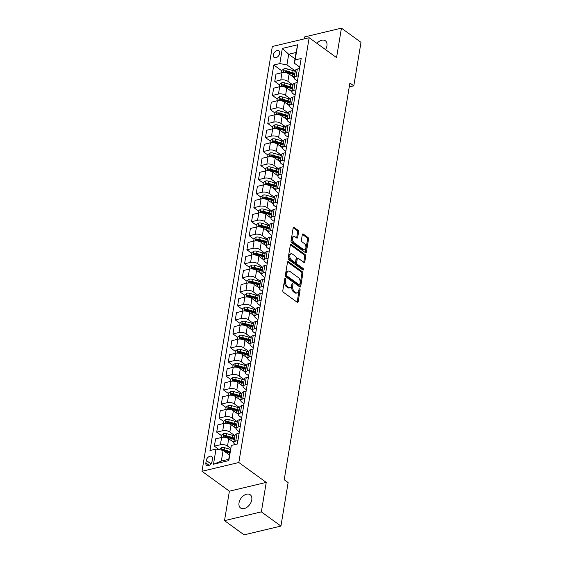 <?xml version="1.0" encoding="UTF-8"?>
<svg xmlns="http://www.w3.org/2000/svg" width="563" height="563" viewBox="0 0 563 563"><rect width="100%" height="100%" fill="white"/><g stroke="black" fill="none" stroke-linecap="round" stroke-linejoin="round"><path stroke-width="0.84" d="M285.413 278.509A0.88 0.528 76.6 0 0 285.082 278.425A0.88 0.528 76.6 0 0 284.744 278.889L282.809 290.599A1.26 0.753 76.6 0 0 283.393 292.253L297.222 302.296A1.26 0.753 76.6 0 0 297.693 302.415A1.26 0.753 76.6 0 0 298.172 301.754L300.107 290.051A0.88 0.528 76.6 0 0 299.699 288.889A0.88 0.528 76.6 0 0 299.368 288.805A0.88 0.528 76.6 0 0 299.037 289.269L298.784 290.782A4.018 2.414 76.6 0 1 297.257 292.908A4.018 2.414 76.6 0 1 295.744 292.521L294.59 291.683A4.018 2.414 76.6 0 1 292.718 286.377L292.964 284.864A0.88 0.528 76.6 0 0 292.556 283.703A0.88 0.528 76.6 0 0 292.225 283.618A0.88 0.528 76.6 0 0 291.887 284.083L291.641 285.596A4.018 2.414 76.6 0 1 290.114 287.721A4.018 2.414 76.6 0 1 288.594 287.334L287.447 286.497A4.018 2.414 76.6 0 1 285.568 281.19L285.821 279.67A0.88 0.528 76.6 0 0 285.413 278.509M325.527 49.6A8.192 5.37 -54 0 0 326.927 45.892A8.192 5.37 -54 0 0 325.365 40.782A8.192 5.37 -54 0 0 316.927 43.358M239.022 502.9A8.192 5.37 -54 0 0 240.584 508.009A8.192 5.37 -54 0 0 247.157 507.143A8.192 5.37 -54 0 0 251.774 499.86A8.192 5.37 -54 0 0 250.211 494.75A8.192 5.37 -54 0 0 243.638 495.616A8.192 5.37 -54 0 0 239.022 502.9M273.322 54.885A4.096 2.681 -54 0 0 274.104 57.44A4.096 2.681 -54 0 0 277.39 57.004A4.096 2.681 -54 0 0 279.698 53.365A4.096 2.681 -54 0 0 278.917 50.811A4.096 2.681 -54 0 0 275.631 51.24A4.096 2.681 -54 0 0 273.322 54.885M298.594 231.9A1.26 0.753 76.6 0 0 298.003 230.246L294.125 227.424A1.26 0.753 76.6 0 0 293.654 227.304A1.26 0.753 76.6 0 0 293.175 227.973L291.022 240.971A1.26 0.753 76.6 0 0 291.606 242.632L305.435 252.667A1.26 0.753 76.6 0 0 305.913 252.794A1.26 0.753 76.6 0 0 306.392 252.125L308.538 239.127A1.26 0.753 76.6 0 0 307.954 237.466L303.267 234.067A1.26 0.753 76.6 0 0 302.795 233.941A1.26 0.753 76.6 0 0 302.317 234.609L301.395 240.169A1.26 0.753 76.6 0 0 301.979 241.83L304.309 243.519A3.364 2.02 76.6 0 1 305.927 247.002A3.364 2.02 76.6 0 1 304.597 249.733A3.364 2.02 76.6 0 1 303.33 249.409L294.224 242.801A3.364 2.02 76.6 0 1 292.605 239.317A3.364 2.02 76.6 0 1 293.935 236.587A3.364 2.02 76.6 0 1 295.202 236.91L296.722 238.008A1.26 0.753 76.6 0 0 297.194 238.128A1.26 0.753 76.6 0 0 297.672 237.466L298.594 231.9L297.595 232.139A1.26 0.753 76.6 0 0 297.011 230.478L293.232 227.741M336.561 57.609L341.438 28.15L361.003 42.359L353.803 85.85L349.89 83.007L284.209 479.739L288.129 482.582L280.93 526.067L261.359 511.858L266.236 482.4L238.839 462.512L309.164 37.721L336.561 57.609M288.453 261.689A1.26 0.753 76.6 0 0 287.982 261.563A1.26 0.753 76.6 0 0 287.503 262.231L285.35 275.23A1.26 0.753 76.6 0 0 285.941 276.89L299.769 286.933A1.26 0.753 76.6 0 0 300.241 287.053A1.26 0.753 76.6 0 0 300.719 286.384L302.866 273.386A1.26 0.753 76.6 0 0 302.282 271.725L288.453 261.689L287.616 261.886M288.186 258.1L290.339 245.102A1.26 0.753 76.6 0 1 290.818 244.433A1.26 0.753 76.6 0 1 291.289 244.553L305.118 254.596A1.26 0.753 76.6 0 1 305.702 256.256L304.787 261.823A1.26 0.753 76.6 0 1 304.309 262.485A1.26 0.753 76.6 0 1 303.83 262.365L298.228 258.29A1.26 0.753 76.6 0 0 297.75 258.171A1.26 0.753 76.6 0 0 297.271 258.832L296.666 262.527A1.26 0.753 76.6 0 0 297.25 264.188L303.091 268.424A0.88 0.528 76.6 0 1 303.513 269.339A0.88 0.528 76.6 0 1 303.161 270.05A0.88 0.528 76.6 0 1 302.831 269.966L288.777 259.761A1.26 0.753 76.6 0 1 288.186 258.1M212.04 461.456L212.448 458.986A3.969 2.597 -54 0 0 211.695 456.516A3.969 2.597 -54 0 0 208.507 456.931A3.969 2.597 -54 0 0 206.276 460.457L205.868 462.927A3.969 2.597 -54 0 0 206.621 465.404A3.969 2.597 -54 0 0 209.809 464.989A3.969 2.597 -54 0 0 212.04 461.456M238.839 462.512L201.997 471.287L272.316 46.497L309.164 37.721M231.337 445.432L228.831 460.583L213.497 464.236L216.002 449.084L223.117 450.407L221.35 461.069L228.719 459.317L231.337 445.432L237.361 443.996L301.184 58.489L295.16 59.924L294.308 63.147L296.075 52.486L288.699 54.238L286.94 64.9L295.329 70.994M281.845 70.854L273.801 65.012L209.978 450.52L216.002 449.084M273.801 65.012L279.825 63.577L282.33 48.425L297.665 44.773L295.16 59.924M266.236 482.4L229.387 491.182L224.51 520.641L261.359 511.858M224.51 520.641L244.082 534.85L280.93 526.067M341.438 28.15L304.59 36.933L304.266 38.889M229.387 491.182L201.997 471.287M349.243 86.934L353.803 85.85M223.117 450.407L229.437 454.995A9.796 4.49 9.4 0 1 229.437 454.995L229.788 452.863L224.341 451.301M295.019 58.826L288.699 54.238L282.33 48.425M279.522 84.886L274.765 81.431L275.969 74.133L281.993 72.697A5.123 2.351 9.4 0 1 289.108 74.02L294.21 77.722M274.765 81.431L280.789 79.995A5.123 2.351 9.4 0 1 287.904 81.318L293.006 85.02M277.2 98.912L272.443 95.457L273.646 88.159L279.67 86.723A5.123 2.351 9.4 0 1 286.785 88.053L291.887 91.755M272.443 95.457L278.467 94.021A5.123 2.351 9.4 0 1 285.582 95.344L290.684 99.046M274.878 112.945L270.12 109.482L271.324 102.192L277.348 100.756A5.123 2.351 9.4 0 1 284.463 102.079L289.565 105.781M270.12 109.482L276.144 108.047A5.123 2.351 9.4 0 1 283.259 109.377L288.362 113.079M272.555 126.971L267.798 123.515L269.001 116.217L275.026 114.782A5.123 2.351 9.4 0 1 282.14 116.105L287.243 119.813M267.798 123.515L273.822 122.08A5.123 2.351 9.4 0 1 280.937 123.403L286.039 127.104M270.233 140.996L265.476 137.541L266.679 130.25L272.703 128.814A5.123 2.351 9.4 0 1 279.818 130.137L284.92 133.839M265.476 137.541L271.5 136.105A5.123 2.351 9.4 0 1 278.615 137.428L283.717 141.137M267.911 155.029L263.153 151.574L264.357 144.276L270.381 142.84A5.123 2.351 9.4 0 1 277.496 144.163L282.598 147.872M263.153 151.574L269.177 150.138A5.123 2.351 9.4 0 1 276.292 151.461L281.394 155.163M265.588 169.055L260.831 165.599L262.034 158.309L268.058 156.873A5.123 2.351 9.4 0 1 275.173 158.196L280.275 161.898M260.831 165.599L266.855 164.164A5.123 2.351 9.4 0 1 273.97 165.487L279.072 169.196M263.266 183.088L258.508 179.632L259.712 172.334L265.736 170.899A5.123 2.351 9.4 0 1 272.851 172.222L277.953 175.923M258.508 179.632L264.533 178.197A5.123 2.351 9.4 0 1 271.647 179.52L276.743 183.221M260.943 197.113L256.186 193.658L257.39 186.36L263.414 184.924A5.123 2.351 9.4 0 1 270.529 186.254L275.631 189.956M256.186 193.658L262.21 192.222A5.123 2.351 9.4 0 1 269.325 193.545L274.42 197.247M258.621 211.146L253.864 207.684L255.067 200.393L261.091 198.957A5.123 2.351 9.4 0 1 268.206 200.28L273.308 203.982M253.864 207.684L259.888 206.248A5.123 2.351 9.4 0 1 267.003 207.578L272.098 211.28M256.299 225.172L251.541 221.716L252.745 214.419L258.769 212.983A5.123 2.351 9.4 0 1 265.884 214.306L270.986 218.015M251.541 221.716L257.565 220.281A5.123 2.351 9.4 0 1 264.68 221.604L269.776 225.306M253.976 239.198L249.219 235.742L250.422 228.451L256.446 227.016A5.123 2.351 9.4 0 1 263.561 228.339L268.664 232.04M249.219 235.742L255.243 234.307A5.123 2.351 9.4 0 1 262.358 235.63L267.453 239.338M251.654 253.23L246.897 249.775L248.1 242.477L254.124 241.041A5.123 2.351 9.4 0 1 261.239 242.364L266.341 246.073M246.897 249.775L252.921 248.339A5.123 2.351 9.4 0 1 260.036 249.662L265.131 253.364M249.332 267.256L244.574 263.801L245.778 256.51L251.802 255.074A5.123 2.351 9.4 0 1 258.917 256.397L264.019 260.099M244.574 263.801L250.598 262.365A5.123 2.351 9.4 0 1 257.713 263.688L262.808 267.397M247.009 281.289L242.252 277.833L243.455 270.536L249.479 269.1A5.123 2.351 9.4 0 1 256.594 270.423L261.696 274.125M242.252 277.833L248.276 276.398A5.123 2.351 9.4 0 1 255.391 277.721L260.486 281.423M244.687 295.315L239.929 291.859L241.133 284.561L247.157 283.126A5.123 2.351 9.4 0 1 254.272 284.456L259.374 288.157M239.929 291.859L245.954 290.424A5.123 2.351 9.4 0 1 253.069 291.747L258.164 295.448M242.364 309.347L237.6 305.885L238.811 298.594L244.835 297.158A5.123 2.351 9.4 0 1 251.95 298.481L257.052 302.183M237.6 305.885L243.631 304.449A5.123 2.351 9.4 0 1 250.746 305.779L255.841 309.481M240.042 323.373L235.278 319.918L236.488 312.62L242.512 311.184A5.123 2.351 9.4 0 1 249.627 312.507L254.729 316.216M235.278 319.918L241.309 318.482A5.123 2.351 9.4 0 1 248.424 319.805L253.519 323.507M237.72 337.399L232.955 333.943L234.166 326.653L240.19 325.217A5.123 2.351 9.4 0 1 247.305 326.54L252.407 330.242M232.955 333.943L238.986 332.508A5.123 2.351 9.4 0 1 246.101 333.831L251.197 337.54M235.397 351.432L230.633 347.976L231.843 340.678L237.868 339.243A5.123 2.351 9.4 0 1 244.982 340.566L250.085 344.274M230.633 347.976L236.664 346.541A5.123 2.351 9.4 0 1 243.772 347.864L248.874 351.565M233.075 365.457L228.311 362.002L229.521 354.711L235.545 353.275A5.123 2.351 9.4 0 1 242.66 354.599L247.762 358.3M228.311 362.002L234.342 360.566A5.123 2.351 9.4 0 1 241.45 361.889L246.552 365.598M230.753 379.49L225.988 376.035L227.199 368.737L233.223 367.301A5.123 2.351 9.4 0 1 240.338 368.624L245.44 372.326M225.988 376.035L232.019 374.599A5.123 2.351 9.4 0 1 239.127 375.922L244.229 379.624M228.43 393.516L223.666 390.06L224.876 382.763L230.9 381.327A5.123 2.351 9.4 0 1 238.015 382.657L243.117 386.359M223.666 390.06L229.697 388.625A5.123 2.351 9.4 0 1 236.805 389.948L241.907 393.65M226.108 407.549L221.343 404.086L222.554 396.795L228.578 395.36A5.123 2.351 9.4 0 1 235.693 396.683L240.795 400.384M221.343 404.086L227.375 402.651A5.123 2.351 9.4 0 1 234.482 403.981L239.585 407.682M223.785 421.574L219.021 418.119L220.232 410.821L226.256 409.385A5.123 2.351 9.4 0 1 233.371 410.709L238.473 414.417M219.021 418.119L225.052 416.683A5.123 2.351 9.4 0 1 232.16 418.006L237.262 421.708M221.463 435.6L216.699 432.145L217.909 424.854L223.933 423.418A5.123 2.351 9.4 0 1 231.048 424.741L236.15 428.443M216.699 432.145L222.73 430.709A5.123 2.351 9.4 0 1 229.838 432.032L234.94 435.741M219.141 449.633L214.376 446.178L215.587 438.88L221.611 437.444A5.123 2.351 9.4 0 1 228.726 438.767L233.828 442.476M214.376 446.178L220.407 444.742A5.123 2.351 9.4 0 1 227.515 446.065L230.584 448.289M235.179 444.517L234.891 444.306A5.123 2.351 9.4 0 1 233.821 442.525A5.123 2.351 9.4 0 1 235.742 441.082L237.931 440.562M239.374 431.849L237.213 430.28A5.123 2.351 9.4 0 1 236.143 428.492A5.123 2.351 9.4 0 1 238.065 427.057L240.253 426.536M241.696 417.823L239.535 416.247A5.123 2.351 9.4 0 1 238.466 414.467A5.123 2.351 9.4 0 1 240.387 413.031L242.576 412.503M244.018 403.791L241.858 402.221A5.123 2.351 9.4 0 1 240.788 400.434A5.123 2.351 9.4 0 1 242.709 398.998L244.898 398.477M246.341 389.765L244.18 388.196A5.123 2.351 9.4 0 1 243.11 386.408A5.123 2.351 9.4 0 1 245.032 384.972L247.22 384.445M248.663 375.732L246.503 374.163A5.123 2.351 9.4 0 1 245.433 372.375A5.123 2.351 9.4 0 1 247.354 370.94L249.543 370.419M250.985 361.706L248.825 360.137A5.123 2.351 9.4 0 1 247.755 358.349A5.123 2.351 9.4 0 1 249.676 356.914L251.865 356.393M253.308 347.681L251.147 346.104A5.123 2.351 9.4 0 1 250.078 344.324A5.123 2.351 9.4 0 1 251.999 342.881L254.187 342.36M255.63 333.648L253.47 332.079A5.123 2.351 9.4 0 1 252.4 330.291A5.123 2.351 9.4 0 1 254.321 328.855L256.51 328.335M257.953 319.622L255.792 318.046A5.123 2.351 9.4 0 1 254.722 316.265A5.123 2.351 9.4 0 1 256.644 314.83L258.832 314.302M260.275 305.589L258.114 304.02A5.123 2.351 9.4 0 1 257.045 302.232A5.123 2.351 9.4 0 1 258.966 300.797L261.155 300.276M262.597 291.564L260.437 289.994A5.123 2.351 9.4 0 1 259.367 288.207A5.123 2.351 9.4 0 1 261.288 286.771L263.477 286.243M264.92 277.531L262.759 275.961A5.123 2.351 9.4 0 1 261.689 274.174A5.123 2.351 9.4 0 1 263.611 272.738L265.799 272.218M267.242 263.505L265.082 261.936A5.123 2.351 9.4 0 1 264.012 260.148A5.123 2.351 9.4 0 1 265.933 258.713L268.122 258.192M269.564 249.479L267.404 247.903A5.123 2.351 9.4 0 1 266.334 246.122A5.123 2.351 9.4 0 1 268.255 244.68L270.444 244.159M271.887 235.447L269.726 233.877A5.123 2.351 9.4 0 1 268.657 232.09A5.123 2.351 9.4 0 1 270.578 230.654L272.766 230.133M274.209 221.421L272.049 219.844A5.123 2.351 9.4 0 1 270.979 218.064A5.123 2.351 9.4 0 1 272.9 216.628L275.089 216.101M276.532 207.388L274.371 205.819A5.123 2.351 9.4 0 1 273.301 204.031A5.123 2.351 9.4 0 1 275.223 202.596L277.411 202.075M278.854 193.362L276.693 191.793A5.123 2.351 9.4 0 1 275.624 190.005A5.123 2.351 9.4 0 1 277.545 188.57L279.734 188.042M281.176 179.33L279.016 177.76A5.123 2.351 9.4 0 1 277.946 175.973A5.123 2.351 9.4 0 1 279.867 174.537L282.056 174.016M283.499 165.304L281.338 163.734A5.123 2.351 9.4 0 1 280.268 161.947A5.123 2.351 9.4 0 1 282.19 160.511L284.378 159.991M285.821 151.278L283.661 149.702A5.123 2.351 9.4 0 1 282.591 147.921A5.123 2.351 9.4 0 1 284.512 146.479L286.701 145.958M288.143 137.245L285.983 135.676A5.123 2.351 9.4 0 1 284.913 133.888A5.123 2.351 9.4 0 1 286.834 132.453L289.023 131.932M290.466 123.22L288.305 121.643A5.123 2.351 9.4 0 1 287.236 119.863A5.123 2.351 9.4 0 1 289.157 118.427L291.345 117.899M292.788 109.187L290.628 107.617A5.123 2.351 9.4 0 1 289.558 105.83A5.123 2.351 9.4 0 1 291.479 104.394L293.668 103.873M295.111 95.161L292.95 93.592A5.123 2.351 9.4 0 1 291.88 91.804A5.123 2.351 9.4 0 1 293.802 90.369L295.99 89.841M297.433 81.128L295.272 79.559A5.123 2.351 9.4 0 1 294.203 77.771A5.123 2.351 9.4 0 1 296.124 76.336L298.313 75.815M299.755 67.103L294.308 63.147M233.821 442.525L235.024 435.227A5.123 2.351 9.4 0 1 236.946 433.791L239.141 433.271M236.143 428.492L237.347 421.201A5.123 2.351 9.4 0 1 239.268 419.759L241.464 419.238M238.466 414.467L239.669 407.169A5.123 2.351 9.4 0 1 241.59 405.733L243.786 405.212M240.788 400.434L241.991 393.143A5.123 2.351 9.4 0 1 243.913 391.707L246.108 391.179M243.11 386.408L244.314 379.11A5.123 2.351 9.4 0 1 246.235 377.674L248.431 377.154M245.433 372.375L246.636 365.084A5.123 2.351 9.4 0 1 248.557 363.649L250.753 363.121M247.755 358.349L248.959 351.052A5.123 2.351 9.4 0 1 250.88 349.616L253.076 349.095M250.078 344.324L251.281 337.026A5.123 2.351 9.4 0 1 253.202 335.59L255.398 335.069M252.4 330.291L253.603 323A5.123 2.351 9.4 0 1 255.525 321.557L257.72 321.037M254.722 316.265L255.926 308.967A5.123 2.351 9.4 0 1 257.847 307.532L260.043 307.011M257.045 302.232L258.248 294.942A5.123 2.351 9.4 0 1 260.169 293.506L262.365 292.978M259.367 288.207L260.57 280.909A5.123 2.351 9.4 0 1 262.492 279.473L264.687 278.952M261.689 274.174L262.893 266.883A5.123 2.351 9.4 0 1 264.814 265.447L267.01 264.92M264.012 260.148L265.215 252.85A5.123 2.351 9.4 0 1 267.136 251.415L269.332 250.894M266.334 246.122L267.538 238.825A5.123 2.351 9.4 0 1 269.459 237.389L271.655 236.868M268.657 232.09L269.867 224.799A5.123 2.351 9.4 0 1 271.788 223.356L273.977 222.835M270.979 218.064L272.189 210.766A5.123 2.351 9.4 0 1 274.111 209.33L276.299 208.81M273.301 204.031L274.512 196.74A5.123 2.351 9.4 0 1 276.433 195.305L278.622 194.777M275.624 190.005L276.834 182.708A5.123 2.351 9.4 0 1 278.755 181.272L280.944 180.751M277.946 175.973L279.157 168.682A5.123 2.351 9.4 0 1 281.078 167.246L283.266 166.718M280.268 161.947L281.479 154.649A5.123 2.351 9.4 0 1 283.4 153.213L285.589 152.693M282.591 147.921L283.801 140.623A5.123 2.351 9.4 0 1 285.722 139.188L287.911 138.667M284.913 133.888L286.124 126.598A5.123 2.351 9.4 0 1 288.045 125.155L290.234 124.634M287.236 119.863L288.446 112.565A5.123 2.351 9.4 0 1 290.367 111.129L292.556 110.608M289.558 105.83L290.768 98.539A5.123 2.351 9.4 0 1 292.69 97.103L294.878 96.576M291.88 91.804L293.091 84.506A5.123 2.351 9.4 0 1 295.012 83.071L297.201 82.55M294.203 77.771L295.413 70.481A5.123 2.351 9.4 0 1 297.334 69.045L299.523 68.517M286.94 64.9L279.825 63.577M221.35 461.069L213.497 464.236M228.719 459.317L228.831 460.583M297.665 44.773L296.075 52.486M284.709 279.128A0.88 0.528 76.6 0 1 284.822 279.91L284.575 281.423A4.018 2.414 76.6 0 0 286.447 286.736L287.447 286.497M290.114 287.721L289.115 287.96A4.018 2.414 76.6 0 1 287.602 287.573L286.447 286.736M297.257 292.908L296.265 293.147A4.018 2.414 76.6 0 1 294.745 292.76L293.59 291.923A4.018 2.414 76.6 0 1 291.718 286.616L291.972 285.096A0.88 0.528 76.6 0 0 291.852 284.315M297.116 302.218A1.26 0.753 76.6 0 0 297.18 301.993L299.115 290.29A0.88 0.528 76.6 0 0 298.995 289.502M299.664 286.856A1.26 0.753 76.6 0 0 299.72 286.623L301.874 273.625A1.26 0.753 76.6 0 0 301.289 271.964L287.566 261.999M286.63 274.8A0.88 0.528 76.6 0 0 287.039 275.961L299.178 284.772A0.88 0.528 76.6 0 0 299.509 284.857A0.88 0.528 76.6 0 0 299.84 284.392L300.107 282.795A4.018 2.414 76.6 0 0 298.228 277.489L289.931 271.465A4.018 2.414 76.6 0 0 288.418 271.077A4.018 2.414 76.6 0 0 286.891 273.203L286.63 274.8L285.631 275.033A0.88 0.528 76.6 0 0 286.039 276.201L287.039 275.961M299.509 284.857L298.51 285.096A0.88 0.528 76.6 0 1 298.179 285.012L286.039 276.201M288.418 271.077L287.426 271.31A4.018 2.414 76.6 0 0 285.898 273.435L286.891 273.203M285.631 275.033L285.898 273.435M290.402 244.87L304.126 254.835L305.118 254.596M303.731 262.288A1.26 0.753 76.6 0 0 303.788 262.055L304.71 256.496A1.26 0.753 76.6 0 0 304.126 254.835M297.75 258.171L296.757 258.41A1.26 0.753 76.6 0 0 296.279 259.071L295.666 262.766A1.26 0.753 76.6 0 0 296.251 264.42L302.092 268.664L303.091 268.424M302.514 269.733A0.88 0.528 76.6 0 0 302.092 268.664M292.408 254.068A3.364 2.02 76.6 0 0 291.141 253.744A3.364 2.02 76.6 0 0 289.811 256.475A3.364 2.02 76.6 0 0 291.43 259.958L294.639 262.288A1.26 0.753 76.6 0 0 295.111 262.407A1.26 0.753 76.6 0 0 295.589 261.746L296.201 258.051A1.26 0.753 76.6 0 0 295.61 256.397L292.408 254.068M291.141 253.744L290.142 253.983A3.364 2.02 76.6 0 0 288.812 256.714A3.364 2.02 76.6 0 0 290.431 260.197L291.43 259.958M295.111 262.407L294.118 262.647A1.26 0.753 76.6 0 1 293.64 262.527L290.431 260.197M296.617 237.931A1.26 0.753 76.6 0 0 296.673 237.706L297.595 232.139M293.935 236.587L292.943 236.819A3.364 2.02 76.6 0 0 291.613 239.556A3.364 2.02 76.6 0 0 293.232 243.04L294.224 242.801M304.597 249.733L303.605 249.972A3.364 2.02 76.6 0 1 302.338 249.648L293.232 243.04M305.336 252.597A1.26 0.753 76.6 0 0 305.392 252.365L307.546 239.366A1.26 0.753 76.6 0 0 306.962 237.706L302.38 234.377M219.134 449.668L221.4 447.536A3.392 1.555 9.4 0 1 224.496 447.698L230.358 449.387A9.796 4.49 9.4 0 1 230.366 449.387L230.007 451.519A9.796 4.49 -170.6 0 0 230.007 451.519L224.137 449.83A3.392 1.555 -170.6 0 0 221.892 449.555L221.175 450.048M221.892 449.555L223.018 450.372A1.731 0.795 9.4 0 1 223.617 450.491L229.486 452.18A8.128 3.73 9.4 0 1 229.88 452.3M234.525 438.267A9.796 4.49 -170.6 0 0 232.329 437.486L226.46 435.804A3.392 1.555 -170.6 0 0 224.215 435.53C223.244 436.065 223.166 436.515 223.99 436.874A3.392 1.555 9.4 0 1 226.242 437.148L232.111 438.837L231.752 440.97A9.796 4.49 9.4 0 1 233.948 441.751M221.139 437.557L221.548 435.1L223.722 433.503A3.392 1.555 9.4 0 1 226.819 433.672L232.681 435.354A9.796 4.49 9.4 0 1 234.877 436.135M232.111 438.837A9.796 4.49 9.4 0 1 234.299 439.619M224.215 435.53L225.341 436.346A1.731 0.795 9.4 0 1 225.939 436.466L231.808 438.148A8.128 3.73 9.4 0 1 234.377 439.154M223.581 436.775L223.99 436.874M236.847 424.242A9.796 4.49 -170.6 0 0 234.651 423.46L228.782 421.771A3.392 1.555 -170.6 0 0 226.537 421.497C225.566 422.039 225.489 422.489 226.312 422.848A3.392 1.555 9.4 0 1 228.564 423.123L234.433 424.805L234.074 426.937A9.796 4.49 9.4 0 1 236.27 427.718M223.462 423.531L223.87 421.075L226.044 419.477A3.392 1.555 9.4 0 1 229.141 419.639L235.003 421.328A9.796 4.49 9.4 0 1 237.199 422.109M234.433 424.805A9.796 4.49 9.4 0 1 236.622 425.586M226.537 421.497L227.663 422.32A1.731 0.795 9.4 0 1 228.261 422.433L234.131 424.122A8.128 3.73 9.4 0 1 236.699 425.128M225.904 422.743L226.312 422.848M239.169 410.209A9.796 4.49 -170.6 0 0 236.974 409.428L231.104 407.746A3.392 1.555 -170.6 0 0 228.859 407.471C227.888 408.006 227.811 408.456 228.634 408.815A3.392 1.555 9.4 0 1 230.886 409.09L236.756 410.779L236.397 412.911A9.796 4.49 9.4 0 1 238.592 413.692M225.784 409.498L226.192 407.042L228.367 405.444A3.392 1.555 9.4 0 1 231.463 405.613L237.326 407.295A9.796 4.49 9.4 0 1 239.521 408.076M236.756 410.779A9.796 4.49 9.4 0 1 238.944 411.56M228.859 407.471L229.986 408.288A1.731 0.795 9.4 0 1 230.584 408.407L236.453 410.096A8.128 3.73 9.4 0 1 239.022 411.096M228.226 408.717L228.634 408.815M241.492 396.183A9.796 4.49 -170.6 0 0 239.296 395.402L233.427 393.713A3.392 1.555 -170.6 0 0 231.182 393.438C230.211 393.98 230.133 394.431 230.957 394.79A3.392 1.555 9.4 0 1 233.209 395.064L239.078 396.746L238.719 398.878A9.796 4.49 9.4 0 1 240.915 399.66M228.106 395.472L228.515 393.016L230.689 391.419A3.392 1.555 9.4 0 1 233.786 391.581L239.648 393.27A9.796 4.49 9.4 0 1 241.844 394.051M239.078 396.746A9.796 4.49 9.4 0 1 241.267 397.527M231.182 393.438L232.308 394.262A1.731 0.795 9.4 0 1 232.906 394.381L238.775 396.063A8.128 3.73 9.4 0 1 241.344 397.07M230.549 394.684L230.957 394.79M243.814 382.157A9.796 4.49 -170.6 0 0 241.618 381.376L235.749 379.687A3.392 1.555 -170.6 0 0 233.504 379.413C232.533 379.948 232.456 380.398 233.279 380.757A3.392 1.555 9.4 0 1 235.531 381.031L241.4 382.72L241.041 384.853A9.796 4.49 9.4 0 1 243.237 385.634M230.429 381.44L230.837 378.983L233.012 377.386A3.392 1.555 9.4 0 1 236.108 377.555L241.97 379.244A9.796 4.49 9.4 0 1 244.166 380.025M241.4 382.72A9.796 4.49 9.4 0 1 243.589 383.502M233.504 379.413L234.63 380.229A1.731 0.795 9.4 0 1 235.228 380.349L241.098 382.038A8.128 3.73 9.4 0 1 243.666 383.037M232.871 380.658L233.279 380.757M246.137 368.125A9.796 4.49 -170.6 0 0 243.941 367.343L238.079 365.654A3.392 1.555 -170.6 0 0 235.827 365.387C234.855 365.922 234.785 366.372 235.601 366.731A3.392 1.555 9.4 0 1 237.853 367.006L243.723 368.688L243.364 370.82A9.796 4.49 9.4 0 1 245.559 371.601M232.751 367.414L233.159 364.958L235.334 363.36A3.392 1.555 9.4 0 1 238.43 363.522L244.293 365.211A9.796 4.49 9.4 0 1 246.488 365.992M243.723 368.688A9.796 4.49 9.4 0 1 245.911 369.469M235.827 365.387L236.953 366.203A1.731 0.795 9.4 0 1 237.551 366.323L243.42 368.005A8.128 3.73 9.4 0 1 245.989 369.011M235.193 366.633L235.601 366.731M248.459 354.099A9.796 4.49 -170.6 0 0 246.263 353.318L240.401 351.629A3.392 1.555 -170.6 0 0 238.149 351.354C237.178 351.896 237.107 352.339 237.924 352.705A3.392 1.555 9.4 0 1 240.176 352.973L246.045 354.662L245.686 356.794A9.796 4.49 9.4 0 1 247.882 357.575M235.074 353.388L235.482 350.925L237.656 349.334A3.392 1.555 9.4 0 1 240.753 349.496L246.615 351.185A9.796 4.49 9.4 0 1 248.811 351.966M246.045 354.662A9.796 4.49 9.4 0 1 248.234 355.443M238.149 351.354L239.275 352.171A1.731 0.795 9.4 0 1 239.873 352.29L245.742 353.979A8.128 3.73 9.4 0 1 248.311 354.986M237.516 352.6L237.924 352.705M250.781 340.066A9.796 4.49 -170.6 0 0 248.586 339.285L242.723 337.603A3.392 1.555 -170.6 0 0 240.471 337.328C239.5 337.863 239.43 338.314 240.246 338.673A3.392 1.555 9.4 0 1 242.498 338.947L248.367 340.636L248.009 342.768A9.796 4.49 9.4 0 1 250.204 343.55M237.396 339.355L237.804 336.899L239.979 335.302A3.392 1.555 9.4 0 1 243.075 335.471L248.937 337.153A9.796 4.49 9.4 0 1 251.133 337.934M248.367 340.636A9.796 4.49 9.4 0 1 250.556 341.417M240.471 337.328L241.597 338.145A1.731 0.795 9.4 0 1 242.196 338.264L248.065 339.946A8.128 3.73 9.4 0 1 250.634 340.953M239.838 338.574L240.246 338.673M253.104 326.04A9.796 4.49 -170.6 0 0 250.908 325.259L245.046 323.57A3.392 1.555 -170.6 0 0 242.794 323.296C241.823 323.838 241.752 324.288 242.569 324.647A3.392 1.555 9.4 0 1 244.821 324.921L250.69 326.603L250.331 328.736A9.796 4.49 9.4 0 1 252.527 329.517M239.718 325.33L240.127 322.873L242.301 321.276A3.392 1.555 9.4 0 1 245.398 321.438L251.26 323.127A9.796 4.49 9.4 0 1 253.456 323.908M250.69 326.603A9.796 4.49 9.4 0 1 252.878 327.385M242.794 323.296L243.92 324.119A1.731 0.795 9.4 0 1 244.518 324.232L250.387 325.921A8.128 3.73 9.4 0 1 252.956 326.927M242.16 324.541L242.569 324.647M255.426 312.008A9.796 4.49 -170.6 0 0 253.23 311.226L247.368 309.544A3.392 1.555 -170.6 0 0 245.116 309.27C244.145 309.805 244.075 310.255 244.891 310.614A3.392 1.555 9.4 0 1 247.143 310.889L253.012 312.578L252.653 314.71A9.796 4.49 9.4 0 1 254.849 315.491M242.041 311.297L242.449 308.841L244.624 307.243A3.392 1.555 9.4 0 1 247.72 307.412L253.582 309.094A9.796 4.49 9.4 0 1 255.778 309.875M253.012 312.578A9.796 4.49 9.4 0 1 255.201 313.359M245.116 309.27L246.242 310.086A1.731 0.795 9.4 0 1 246.84 310.206L252.71 311.895A8.128 3.73 9.4 0 1 255.278 312.894M244.483 310.516L244.891 310.614M257.748 297.982A9.796 4.49 -170.6 0 0 255.553 297.201L249.691 295.512A3.392 1.555 -170.6 0 0 247.439 295.237C246.467 295.779 246.397 296.229 247.213 296.588A3.392 1.555 9.4 0 1 249.465 296.863L255.335 298.545L254.976 300.677A9.796 4.49 9.4 0 1 257.171 301.458M244.363 297.271L244.771 294.815L246.946 293.217A3.392 1.555 9.4 0 1 250.042 293.379L255.905 295.068A9.796 4.49 9.4 0 1 258.1 295.849M255.335 298.545A9.796 4.49 9.4 0 1 257.523 299.326M247.439 295.237L248.564 296.061A1.731 0.795 9.4 0 1 249.163 296.18L255.032 297.862A8.128 3.73 9.4 0 1 257.601 298.869M246.805 296.483L247.213 296.588M260.071 283.956A9.796 4.49 -170.6 0 0 257.875 283.175L252.013 281.486A3.392 1.555 -170.6 0 0 249.761 281.211C248.79 281.746 248.719 282.197 249.536 282.556A3.392 1.555 9.4 0 1 251.788 282.83L257.657 284.519L257.298 286.651A9.796 4.49 9.4 0 1 259.494 287.433M246.685 283.238L247.094 280.782L249.268 279.185A3.392 1.555 9.4 0 1 252.365 279.354L258.227 281.043A9.796 4.49 9.4 0 1 260.423 281.824M257.657 284.519A9.796 4.49 9.4 0 1 259.846 285.3M249.761 281.211L250.887 282.028A1.731 0.795 9.4 0 1 251.485 282.147L257.354 283.836A8.128 3.73 9.4 0 1 259.923 284.836M249.127 282.457L249.536 282.556M262.393 269.923A9.796 4.49 -170.6 0 0 260.197 269.142L254.335 267.453A3.392 1.555 -170.6 0 0 252.083 267.186C251.112 267.721 251.042 268.171 251.858 268.53A3.392 1.555 9.4 0 1 254.11 268.804L259.979 270.486L259.62 272.619A9.796 4.49 9.4 0 1 261.816 273.4M249.008 269.213L249.416 266.756L251.591 265.159A3.392 1.555 9.4 0 1 254.687 265.321L260.549 267.01A9.796 4.49 9.4 0 1 262.745 267.791M259.979 270.486A9.796 4.49 9.4 0 1 262.168 271.267M252.083 267.186L253.209 268.002A1.731 0.795 9.4 0 1 253.807 268.122L259.677 269.804A8.128 3.73 9.4 0 1 262.245 270.81M251.45 268.431L251.858 268.53M264.716 255.898A9.796 4.49 -170.6 0 0 262.52 255.116L256.658 253.427A3.392 1.555 -170.6 0 0 254.406 253.153C253.434 253.695 253.364 254.138 254.18 254.504A3.392 1.555 9.4 0 1 256.432 254.772L262.302 256.461L261.95 258.593A9.796 4.49 9.4 0 1 264.138 259.374M251.33 255.187L251.738 252.724L253.913 251.133A3.392 1.555 9.4 0 1 257.01 251.295L262.879 252.984A9.796 4.49 9.4 0 1 265.067 253.765M262.302 256.461A9.796 4.49 9.4 0 1 264.49 257.242M254.406 253.153L255.532 253.969A1.731 0.795 9.4 0 1 256.13 254.089L261.999 255.778A8.128 3.73 9.4 0 1 264.568 256.784M253.772 254.399L254.18 254.504M267.038 241.865A9.796 4.49 -170.6 0 0 264.842 241.084L258.98 239.402A3.392 1.555 -170.6 0 0 256.728 239.127C255.757 239.662 255.686 240.112 256.503 240.471A3.392 1.555 9.4 0 1 258.755 240.746L264.624 242.435L264.272 244.567A9.796 4.49 9.4 0 1 266.461 245.348M253.653 241.154L254.061 238.698L256.235 237.1A3.392 1.555 9.4 0 1 259.332 237.269L265.201 238.951A9.796 4.49 9.4 0 1 267.39 239.732M264.624 242.435A9.796 4.49 9.4 0 1 266.813 243.216M256.728 239.127L257.854 239.944A1.731 0.795 9.4 0 1 258.452 240.063L264.321 241.745A8.128 3.73 9.4 0 1 266.89 242.752M256.095 240.373L256.503 240.471M269.36 227.839A9.796 4.49 -170.6 0 0 267.165 227.058L261.302 225.369A3.392 1.555 -170.6 0 0 259.05 225.094C258.079 225.636 258.009 226.087 258.825 226.446A3.392 1.555 9.4 0 1 261.077 226.72L266.946 228.402L266.595 230.534A9.796 4.49 9.4 0 1 268.783 231.316M255.975 227.128L256.383 224.672L258.558 223.075A3.392 1.555 9.4 0 1 261.654 223.237L267.524 224.926A9.796 4.49 9.4 0 1 269.712 225.707M266.946 228.402A9.796 4.49 9.4 0 1 269.135 229.183M259.05 225.094L260.176 225.918A1.731 0.795 9.4 0 1 260.775 226.03L266.644 227.719A8.128 3.73 9.4 0 1 269.213 228.726M258.417 226.34L258.825 226.446M271.683 213.806A9.796 4.49 -170.6 0 0 269.487 213.025L263.625 211.343A3.392 1.555 -170.6 0 0 261.373 211.069C260.402 211.604 260.331 212.054 261.148 212.413A3.392 1.555 9.4 0 1 263.4 212.687L269.269 214.376L268.917 216.509A9.796 4.49 9.4 0 1 271.106 217.29M258.297 213.096L258.706 210.639L260.88 209.042A3.392 1.555 9.4 0 1 263.977 209.211L269.846 210.893A9.796 4.49 9.4 0 1 272.035 211.674M269.269 214.376A9.796 4.49 9.4 0 1 271.457 215.157M261.373 211.069L262.499 211.885A1.731 0.795 9.4 0 1 263.097 212.005L268.966 213.694A8.128 3.73 9.4 0 1 271.535 214.693M260.739 212.314L261.148 212.413M274.005 199.781A9.796 4.49 -170.6 0 0 271.809 198.999L265.947 197.31A3.392 1.555 -170.6 0 0 263.695 197.036C262.724 197.578 262.654 198.028 263.47 198.387A3.392 1.555 9.4 0 1 265.722 198.662L271.591 200.344L271.239 202.476A9.796 4.49 9.4 0 1 273.428 203.257M260.62 199.07L261.028 196.614L263.202 195.016A3.392 1.555 9.4 0 1 266.299 195.178L272.168 196.867A9.796 4.49 9.4 0 1 274.357 197.648M271.591 200.344A9.796 4.49 9.4 0 1 273.78 201.125M263.695 197.036L264.821 197.859A1.731 0.795 9.4 0 1 265.419 197.979L271.289 199.661A8.128 3.73 9.4 0 1 273.857 200.667M263.062 198.282L263.47 198.387M276.327 185.755A9.796 4.49 -170.6 0 0 274.132 184.974L268.269 183.285A3.392 1.555 -170.6 0 0 266.017 183.01C265.046 183.545 264.976 183.995 265.792 184.354A3.392 1.555 9.4 0 1 268.044 184.629L273.914 186.318L273.562 188.45A9.796 4.49 9.4 0 1 275.75 189.231M262.942 185.037L263.35 182.581L265.525 180.983A3.392 1.555 9.4 0 1 268.621 181.152L274.491 182.841A9.796 4.49 9.4 0 1 276.679 183.622M273.914 186.318A9.796 4.49 9.4 0 1 276.102 187.099M266.017 183.01L267.144 183.827A1.731 0.795 9.4 0 1 267.742 183.946L273.611 185.635A8.128 3.73 9.4 0 1 276.18 186.634M265.384 184.256L265.792 184.354M278.65 171.722A9.796 4.49 -170.6 0 0 276.454 170.941L270.592 169.252A3.392 1.555 -170.6 0 0 268.34 168.984C267.369 169.519 267.298 169.97 268.115 170.329A3.392 1.555 9.4 0 1 270.367 170.603L276.236 172.285L275.884 174.417A9.796 4.49 9.4 0 1 278.073 175.199M265.264 171.011L265.673 168.555L267.847 166.958A3.392 1.555 9.4 0 1 270.944 167.12L276.813 168.809A9.796 4.49 9.4 0 1 279.002 169.59M276.236 172.285A9.796 4.49 9.4 0 1 278.425 173.066M268.34 168.984L269.466 169.801A1.731 0.795 9.4 0 1 270.064 169.92L275.933 171.602A8.128 3.73 9.4 0 1 278.502 172.609M267.707 170.23L268.115 170.329M280.972 157.696A9.796 4.49 -170.6 0 0 278.776 156.915L272.914 155.226A3.392 1.555 -170.6 0 0 270.662 154.952C269.691 155.494 269.621 155.937 270.437 156.303A3.392 1.555 9.4 0 1 272.689 156.57L278.558 158.259L278.206 160.392A9.796 4.49 9.4 0 1 280.395 161.173M267.587 156.986L267.995 154.522L270.17 152.932A3.392 1.555 9.4 0 1 273.266 153.094L279.135 154.783A9.796 4.49 9.4 0 1 281.324 155.564M278.558 158.259A9.796 4.49 9.4 0 1 280.747 159.04M270.662 154.952L271.788 155.768A1.731 0.795 9.4 0 1 272.386 155.888L278.256 157.577A8.128 3.73 9.4 0 1 280.824 158.583M270.029 156.197L270.437 156.303M283.295 143.664A9.796 4.49 -170.6 0 0 281.099 142.882L275.237 141.2A3.392 1.555 -170.6 0 0 272.985 140.926C272.013 141.461 271.943 141.911 272.759 142.27A3.392 1.555 9.4 0 1 275.011 142.545L280.881 144.234L280.529 146.366A9.796 4.49 9.4 0 1 282.717 147.147M269.909 142.953L270.317 140.497L272.492 138.899A3.392 1.555 9.4 0 1 275.589 139.068L281.458 140.75A9.796 4.49 9.4 0 1 283.646 141.531M280.881 144.234A9.796 4.49 9.4 0 1 283.069 145.015M272.985 140.926L274.111 141.742A1.731 0.795 9.4 0 1 274.709 141.862L280.578 143.544A8.128 3.73 9.4 0 1 283.147 144.55M272.351 142.172L272.759 142.27M285.617 129.638A9.796 4.49 -170.6 0 0 283.421 128.857L277.559 127.168A3.392 1.555 -170.6 0 0 275.307 126.893C274.336 127.435 274.265 127.885 275.082 128.244A3.392 1.555 9.4 0 1 277.334 128.519L283.203 130.201L282.851 132.333A9.796 4.49 9.4 0 1 285.04 133.114M272.232 128.927L272.64 126.471L274.814 124.873A3.392 1.555 9.4 0 1 277.911 125.035L283.78 126.724A9.796 4.49 9.4 0 1 285.969 127.505M283.203 130.201A9.796 4.49 9.4 0 1 285.392 130.982M275.307 126.893L276.433 127.717A1.731 0.795 9.4 0 1 277.031 127.829L282.9 129.518A8.128 3.73 9.4 0 1 285.469 130.525M274.674 128.139L275.082 128.244M287.939 115.605A9.796 4.49 -170.6 0 0 285.744 114.824L279.881 113.142A3.392 1.555 -170.6 0 0 277.629 112.867C276.658 113.402 276.588 113.853 277.404 114.212A3.392 1.555 9.4 0 1 279.656 114.486L285.525 116.175L285.174 118.307A9.796 4.49 9.4 0 1 287.362 119.089M274.554 114.894L274.962 112.438L277.137 110.841A3.392 1.555 9.4 0 1 280.233 111.01L286.103 112.691A9.796 4.49 9.4 0 1 288.291 113.473M285.525 116.175A9.796 4.49 9.4 0 1 287.714 116.956M277.629 112.867L278.755 113.684A1.731 0.795 9.4 0 1 279.354 113.803L285.223 115.492A8.128 3.73 9.4 0 1 287.792 116.492M276.996 114.113L277.404 114.212M290.262 101.579A9.796 4.49 -170.6 0 0 288.066 100.798L282.204 99.109A3.392 1.555 -170.6 0 0 279.952 98.835C278.981 99.377 278.91 99.827 279.727 100.186A3.392 1.555 9.4 0 1 281.979 100.46L287.848 102.142L287.496 104.275A9.796 4.49 9.4 0 1 289.685 105.056M276.876 100.868L277.285 98.412L279.459 96.815A3.392 1.555 9.4 0 1 282.556 96.977L288.425 98.666A9.796 4.49 9.4 0 1 290.614 99.447M287.848 102.142A9.796 4.49 9.4 0 1 290.036 102.923M279.952 98.835L281.078 99.658A1.731 0.795 9.4 0 1 281.676 99.778L287.545 101.46A8.128 3.73 9.4 0 1 290.114 102.466M279.318 100.08L279.727 100.186M292.584 87.554A9.796 4.49 -170.6 0 0 290.388 86.772L284.526 85.083A3.392 1.555 -170.6 0 0 282.274 84.809C281.303 85.344 281.233 85.794 282.049 86.153A3.392 1.555 9.4 0 1 284.301 86.428L290.17 88.117L289.818 90.249A9.796 4.49 9.4 0 1 292.007 91.03M279.199 86.836L279.607 84.38L281.781 82.782A3.392 1.555 9.4 0 1 284.878 82.951L290.747 84.64A9.796 4.49 9.4 0 1 292.936 85.421M290.17 88.117A9.796 4.49 9.4 0 1 292.359 88.898M282.274 84.809L283.4 85.625A1.731 0.795 9.4 0 1 283.998 85.745L289.868 87.434A8.128 3.73 9.4 0 1 292.436 88.433M281.641 86.055L282.049 86.153M294.906 73.521A9.796 4.49 -170.6 0 0 292.711 72.74L286.849 71.051A3.392 1.555 -170.6 0 0 284.596 70.783C283.625 71.318 283.555 71.768 284.371 72.127A3.392 1.555 9.4 0 1 286.623 72.402L292.493 74.084L292.141 76.216A9.796 4.49 9.4 0 1 294.329 76.997M281.521 72.81L281.929 70.354L284.104 68.756A3.392 1.555 9.4 0 1 287.2 68.918L293.07 70.607A9.796 4.49 9.4 0 1 295.258 71.388M292.493 74.084A9.796 4.49 9.4 0 1 294.681 74.865M284.596 70.783L285.722 71.6A1.731 0.795 9.4 0 1 286.321 71.719L292.19 73.401A8.128 3.73 9.4 0 1 294.759 74.407M283.963 72.029L284.371 72.127M289.108 74.02L287.904 81.318M286.785 88.053L285.582 95.344M284.463 102.079L283.259 109.377M282.14 116.105L280.937 123.403M279.818 130.137L278.615 137.428M277.496 144.163L276.292 151.461M275.173 158.196L273.97 165.487M272.851 172.222L271.647 179.52M270.529 186.254L269.325 193.545M268.206 200.28L267.003 207.578M265.884 214.306L264.68 221.604M263.561 228.339L262.358 235.63M261.239 242.364L260.036 249.662M258.917 256.397L257.713 263.688M256.594 270.423L255.391 277.721M254.272 284.456L253.069 291.747M251.95 298.481L250.746 305.779M249.627 312.507L248.424 319.805M247.305 326.54L246.101 333.831M244.982 340.566L243.772 347.864M242.66 354.599L241.45 361.889M240.338 368.624L239.127 375.922M238.015 382.657L236.805 389.948M235.693 396.683L234.482 403.981M233.371 410.709L232.16 418.006M231.048 424.741L229.838 432.032M228.726 438.767L227.515 446.065M236.946 433.791L235.742 441.082M221.611 437.444L220.407 444.742M223.933 423.418L222.73 430.709M239.268 419.759L238.065 427.057M226.256 409.385L225.052 416.683M241.59 405.733L240.387 413.031M228.578 395.36L227.375 402.651M243.913 391.707L242.709 398.998M230.9 381.327L229.697 388.625M246.235 377.674L245.032 384.972M233.223 367.301L232.019 374.599M248.557 363.649L247.354 370.94M235.545 353.275L234.342 360.566M250.88 349.616L249.676 356.914M237.868 339.243L236.664 346.541M253.202 335.59L251.999 342.881M240.19 325.217L238.986 332.508M255.525 321.557L254.321 328.855M242.512 311.184L241.309 318.482M257.847 307.532L256.644 314.83M244.835 297.158L243.631 304.449M260.169 293.506L258.966 300.797M247.157 283.126L245.954 290.424M262.492 279.473L261.288 286.771M249.479 269.1L248.276 276.398M264.814 265.447L263.611 272.738M251.802 255.074L250.598 262.365M267.136 251.415L265.933 258.713M254.124 241.041L252.921 248.339M269.459 237.389L268.255 244.68M256.446 227.016L255.243 234.307M271.788 223.356L270.578 230.654M258.769 212.983L257.565 220.281M274.111 209.33L272.9 216.628M261.091 198.957L259.888 206.248M276.433 195.305L275.223 202.596M263.414 184.924L262.21 192.222M278.755 181.272L277.545 188.57M265.736 170.899L264.533 178.197M281.078 167.246L279.867 174.537M268.058 156.873L266.855 164.164M283.4 153.213L282.19 160.511M270.381 142.84L269.177 150.138M285.722 139.188L284.512 146.479M272.703 128.814L271.5 136.105M288.045 125.155L286.834 132.453M275.026 114.782L273.822 122.08M290.367 111.129L289.157 118.427M277.348 100.756L276.144 108.047M292.69 97.103L291.479 104.394M279.67 86.723L278.467 94.021M295.012 83.071L293.802 90.369M281.993 72.697L280.789 79.995M297.334 69.045L296.124 76.336M209.211 465.355L205.868 462.927M210.956 463.856L206.276 460.457M284.575 281.423L285.568 281.19M287.602 287.573L288.594 287.334M291.972 285.096L292.964 284.864M291.718 286.616L292.718 286.377M293.59 291.923L294.59 291.683M294.745 292.76L295.744 292.521M299.115 290.29L300.107 290.051M297.18 301.993L298.172 301.754M284.822 279.91L285.821 279.67M301.289 271.964L302.282 271.725M301.874 273.625L302.866 273.386M299.72 286.623L300.719 286.384M298.179 285.012L299.178 284.772M290.445 244.757L291.289 244.553M304.71 256.496L305.702 256.256M303.788 262.055L304.787 261.823M296.279 259.071L297.271 258.832M295.666 262.766L296.666 262.527M296.251 264.42L297.25 264.188M293.64 262.527L294.639 262.288M296.673 237.706L297.672 237.466M302.338 249.648L303.33 249.409M302.43 234.264L303.267 234.067M306.962 237.706L307.954 237.466M307.546 239.366L308.538 239.127M305.392 252.365L306.392 252.125M293.281 227.628L294.125 227.424M297.011 230.478L298.003 230.246M221.343 447.571L220.942 450.006M224.496 447.698L224.137 449.83M223.666 433.545L223.054 437.261M232.681 435.354L232.329 437.486M226.242 437.148L226.164 437.62M226.819 433.672L226.46 435.804M225.988 419.512L225.376 423.228M235.003 421.328L234.651 423.46M228.564 423.123L228.487 423.594M229.141 419.639L228.782 421.771M228.311 405.487L227.698 409.202M237.326 407.295L236.974 409.428M230.886 409.09L230.809 409.568M231.463 405.613L231.104 407.746M230.633 391.454L230.021 395.177M239.648 393.27L239.296 395.402M233.209 395.064L233.131 395.536M233.786 391.581L233.427 393.713M232.955 377.428L232.343 381.144M241.97 379.244L241.618 381.376M235.531 381.031L235.454 381.51M236.108 377.555L235.749 379.687M235.278 363.402L234.665 367.118M244.293 365.211L243.941 367.343M237.853 367.006L237.776 367.477M238.43 363.522L238.079 365.654M237.6 349.37L236.988 353.085M246.615 351.185L246.263 353.318M240.176 352.973L240.098 353.451M240.753 349.496L240.401 351.629M239.922 335.344L239.31 339.06M248.937 337.153L248.586 339.285M242.498 338.947L242.421 339.419M243.075 335.471L242.723 337.603M242.245 321.311L241.633 325.027M251.26 323.127L250.908 325.259M244.821 324.921L244.743 325.393M245.398 321.438L245.046 323.57M244.567 307.285L243.955 311.001M253.582 309.094L253.23 311.226M247.143 310.889L247.066 311.367M247.72 307.412L247.368 309.544M246.89 293.253L246.277 296.975M255.905 295.068L255.553 297.201M249.465 296.863L249.388 297.334M250.042 293.379L249.691 295.512M249.212 279.227L248.6 282.943M258.227 281.043L257.875 283.175M251.788 282.83L251.71 283.309M252.365 279.354L252.013 281.486M251.534 265.201L250.922 268.917M260.549 267.01L260.197 269.142M254.11 268.804L254.033 269.276M254.687 265.321L254.335 267.453M253.857 251.168L253.244 254.884M262.879 252.984L262.52 255.116M256.432 254.772L256.355 255.25M257.01 251.295L256.658 253.427M256.179 237.143L255.567 240.858M265.201 238.951L264.842 241.084M258.755 240.746L258.677 241.217M259.332 237.269L258.98 239.402M258.508 223.11L257.889 226.826M267.524 224.926L267.165 227.058M261.077 226.72L261 227.192M261.654 223.237L261.302 225.369M260.831 209.084L260.212 212.8M269.846 210.893L269.487 213.025M263.4 212.687L263.322 213.166M263.977 209.211L263.625 211.343M263.153 195.051L262.534 198.774M272.168 196.867L271.809 198.999M265.722 198.662L265.645 199.133M266.299 195.178L265.947 197.31M265.476 181.026L264.856 184.741M274.491 182.841L274.132 184.974M268.044 184.629L267.967 185.107M268.621 181.152L268.269 183.285M267.798 167L267.179 170.716M276.813 168.809L276.454 170.941M270.367 170.603L270.289 171.075M270.944 167.12L270.592 169.252M270.12 152.967L269.501 156.683M279.135 154.783L278.776 156.915M272.689 156.57L272.612 157.049M273.266 153.094L272.914 155.226M272.443 138.941L271.823 142.657M281.458 140.75L281.099 142.882M275.011 142.545L274.934 143.016M275.589 139.068L275.237 141.2M274.765 124.909L274.146 128.624M283.78 126.724L283.421 128.857M277.334 128.519L277.256 128.99M277.911 125.035L277.559 127.168M277.087 110.883L276.468 114.599M286.103 112.691L285.744 114.824M279.656 114.486L279.579 114.965M280.233 111.01L279.881 113.142M279.41 96.85L278.791 100.573M288.425 98.666L288.066 100.798M281.979 100.46L281.901 100.932M282.556 96.977L282.204 99.109M281.732 82.824L281.113 86.54M290.747 84.64L290.388 86.772M284.301 86.428L284.224 86.906M284.878 82.951L284.526 85.083M284.055 68.799L283.435 72.514M293.07 70.607L292.711 72.74M286.623 72.402L286.546 72.873M287.2 68.918L286.849 71.051"/></g></svg>
